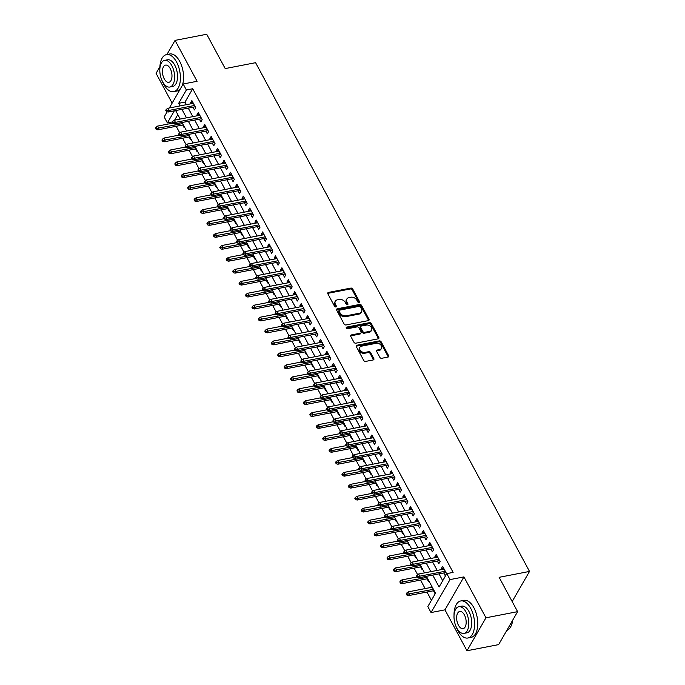 <?xml version="1.0" encoding="UTF-8"?>
<svg xmlns="http://www.w3.org/2000/svg" width="685" height="685" viewBox="0 0 685 685"><rect width="100%" height="100%" fill="white"/><g stroke="black" fill="none" stroke-linecap="round" stroke-linejoin="round"><path stroke-width="1.03" d="M359 302.462A1.036 0.762 29.9 0 0 359.428 301.477L352.724 289.019A1.481 1.087 29.9 0 0 350.848 288.085L328.483 292.426A1.481 1.087 29.9 0 0 327.867 293.839L334.571 306.298A1.036 0.762 29.9 0 0 336.318 305.955L335.444 304.345A4.744 3.476 29.9 0 1 335.316 301.212A4.744 3.476 29.9 0 1 337.405 299.825L339.272 299.465A4.744 3.476 29.9 0 1 345.266 302.445L346.13 304.054A1.036 0.762 29.9 0 0 347.877 303.712L347.004 302.102A4.744 3.476 29.9 0 1 346.875 298.968A4.744 3.476 29.9 0 1 348.965 297.581L350.823 297.221A4.744 3.476 29.9 0 1 356.825 300.201L357.69 301.811A1.036 0.762 29.9 0 0 359 302.462A1.036 0.762 29.9 0 0 358.914 302.368L352.21 289.909A1.481 1.087 29.9 0 0 350.335 288.976L327.969 293.317A1.481 1.087 29.9 0 0 327.721 293.394M335.847 306.957A1.036 0.762 29.9 0 0 335.804 306.846L334.931 305.236L335.444 304.345M347.406 304.714A1.036 0.762 29.9 0 0 347.363 304.602L346.49 302.993L347.004 302.102M379.841 357.356A1.481 1.087 29.9 0 0 381.716 358.289L387.993 357.073A1.481 1.087 29.9 0 0 388.609 355.661L381.16 341.824A1.481 1.087 29.9 0 0 379.284 340.899L356.911 345.24A1.481 1.087 29.9 0 0 356.303 346.653L363.752 360.481A1.481 1.087 29.9 0 0 365.627 361.415L373.205 359.942A1.481 1.087 29.9 0 0 373.822 358.529L370.628 352.612A1.481 1.087 29.9 0 0 368.753 351.679L364.994 352.407A3.964 2.903 29.9 0 1 360.764 350.951A3.964 2.903 29.9 0 1 359.873 347.295A3.964 2.903 29.9 0 1 361.62 346.139L376.348 343.279A3.964 2.903 29.9 0 1 380.577 344.735A3.964 2.903 29.9 0 1 381.468 348.391A3.964 2.903 29.9 0 1 379.721 349.547L377.272 350.026A1.481 1.087 29.9 0 0 376.656 351.439L379.841 357.356M517.612 611.654L498.637 644.611L466.982 650.75L485.965 617.793L517.612 611.654L499.125 577.318L529.514 571.427L255.591 62.686L225.202 68.586L206.716 34.25L175.06 40.389L197.083 81.292L183.16 83.998L186.371 89.966L192.699 88.742L453.127 572.395L446.791 573.628L450.011 579.596L431.028 612.553L427.817 606.576L435.506 593.219L426.404 576.316M485.965 617.793L463.933 576.898L450.011 579.596M368.367 320.614A1.481 1.087 29.9 0 0 368.975 319.201L361.526 305.373A1.481 1.087 29.9 0 0 359.659 304.44L337.285 308.781A1.481 1.087 29.9 0 0 336.677 310.194L344.118 324.022A1.481 1.087 29.9 0 0 345.993 324.955L368.367 320.614M371.347 323.603L378.796 337.431A1.481 1.087 29.9 0 1 378.18 338.844L355.806 343.185A1.481 1.087 29.9 0 1 353.94 342.252L350.746 336.335A1.481 1.087 29.9 0 1 351.362 334.922L360.43 333.158A1.481 1.087 29.9 0 0 361.046 331.745L358.931 327.824A1.481 1.087 29.9 0 0 357.056 326.891L347.612 328.723A1.036 0.762 29.9 0 1 346.73 327.079L369.472 322.669A1.481 1.087 29.9 0 1 371.347 323.603L370.833 324.493L378.283 338.322L378.796 337.431M175.06 40.389L166.917 54.526M159.896 66.719L156.077 73.346L172.123 103.144M431.636 587.319L431.113 586.351L431.747 586.232M433.485 590.761L434.975 593.518L435.335 592.893M427.055 578.816L428.545 581.574L428.904 580.948M420.624 566.88L422.114 569.637L422.474 569.004M414.194 554.936L415.684 557.693L416.043 557.068M407.763 542.991L409.253 545.748L409.613 545.123M401.333 531.046L402.823 533.812L403.182 533.178M394.902 519.11L396.392 521.867L396.752 521.242M388.472 507.165L389.962 509.923L390.322 509.297M382.042 495.221L383.531 497.978L383.891 497.353M375.611 483.285L377.101 486.042L377.461 485.408M369.181 471.34L370.671 474.097L371.03 473.472M362.75 459.395L364.24 462.152L364.6 461.527M356.32 447.451L357.81 450.216L358.169 449.583M349.889 435.514L351.379 438.272L351.739 437.647M343.459 423.57L344.949 426.327L345.308 425.702M337.029 411.625L338.518 414.391L338.878 413.757M330.598 399.689L332.088 402.446L332.448 401.812M324.176 387.744L325.658 390.501L326.017 389.876M317.746 375.8L319.227 378.557L319.587 377.932M311.315 363.863L312.797 366.621L313.156 365.987M304.885 351.919L306.366 354.676L306.726 354.051M298.454 339.974L299.936 342.731L300.295 342.106M292.024 328.029L293.505 330.795L293.865 330.161M285.594 316.093L287.075 318.85L287.435 318.217M279.163 304.149L280.644 306.906L281.004 306.281M272.733 292.204L274.214 294.961L274.574 294.336M266.302 280.268L267.784 283.025L268.143 282.391M259.872 268.323L261.353 271.08L261.721 270.455M253.441 256.378L254.923 259.135L255.291 258.51M247.011 244.434L248.492 247.199L248.86 246.566M240.581 232.498L242.062 235.255L242.43 234.63M234.15 220.553L235.631 223.31L236 222.685M227.72 208.608L229.201 211.365L229.569 210.74M221.289 196.672L222.771 199.429L223.139 198.796M214.859 184.727L216.34 187.484L216.708 186.859M208.428 172.783L209.91 175.54L210.278 174.915M201.998 160.838L203.479 163.604L203.847 162.97M195.567 148.902L197.057 151.659L197.417 151.034M189.137 136.957L190.627 139.714L190.987 139.089M192.965 107.203L194.454 109.96L195.739 107.733L191.877 100.567L190.593 102.793L191.115 103.76M199.395 119.147L200.885 121.904L202.169 119.678L198.307 112.511L197.023 114.737L197.545 115.705M205.825 131.083L207.315 133.849L208.591 131.623L204.738 124.456L203.454 126.682L203.976 127.65M212.256 143.028L213.746 145.785L215.022 143.559L211.168 136.392L209.884 138.618L210.406 139.594M218.686 154.973L220.176 157.73L221.452 155.504L217.599 148.337L216.314 150.563L216.837 151.531M225.117 166.917L226.607 169.674L227.882 167.448L224.029 160.281L222.745 162.508L223.267 163.475M231.547 178.853L233.037 181.611L234.313 179.384L230.46 172.226L229.175 174.452L229.698 175.42M237.978 190.798L239.467 193.555L240.743 191.329L236.89 184.162L235.606 186.388L236.128 187.356M244.408 202.743L245.898 205.5L247.174 203.274L243.321 196.107L242.036 198.333L242.558 199.301M250.838 214.679L252.328 217.445L253.604 215.218L249.751 208.052L248.467 210.278L248.989 211.245M257.269 226.624L258.759 229.381L260.035 227.155L256.181 219.988L254.897 222.214L255.419 223.182M263.699 238.568L265.181 241.325L266.465 239.099L262.612 231.932L261.327 234.159L261.85 235.126M270.13 250.513L271.611 253.27L272.895 251.044L269.042 243.877L267.758 246.103L268.28 247.071M276.56 262.449L278.041 265.206L279.326 262.98L275.473 255.822L274.188 258.048L274.711 259.016M282.991 274.394L284.472 277.151L285.756 274.925L281.903 267.758L280.619 269.984L281.141 270.952M289.421 286.339L290.902 289.096L292.187 286.869L288.334 279.703L287.049 281.929L287.572 282.896M295.851 298.275L297.333 301.04L298.617 298.806L294.764 291.647L293.48 293.874L294.002 294.841M302.282 310.219L303.763 312.976L305.048 310.75L301.195 303.583L299.91 305.81L300.432 306.777M308.712 322.164L310.194 324.921L311.478 322.695L307.616 315.528L306.341 317.754L306.863 318.722M315.143 334.1L316.624 336.866L317.908 334.64L314.047 327.473L312.771 329.699L313.293 330.667M321.573 346.045L323.055 348.802L324.339 346.576L320.477 339.417L319.201 341.644L319.724 342.611M328.004 357.99L329.485 360.747L330.769 358.52L326.908 351.354L325.632 353.58L326.146 354.547M334.434 369.934L335.915 372.691L337.2 370.465L333.338 363.298L332.062 365.525L332.576 366.492M340.865 381.87L342.346 384.627L343.63 382.401L339.769 375.243L338.493 377.469L339.007 378.437M347.295 393.815L348.776 396.572L350.061 394.346L346.199 387.179L344.923 389.405L345.437 390.373M353.725 405.76L355.207 408.517L356.491 406.291L352.629 399.124L351.354 401.35L351.867 402.318M360.156 417.696L361.637 420.462L362.922 418.235L359.06 411.068L357.775 413.295L358.298 414.262M366.586 429.641L368.068 432.398L369.352 430.171L365.49 423.005L364.206 425.239L364.728 426.207M373.017 441.585L374.498 444.342L375.782 442.116L371.921 434.949L370.636 437.176L371.159 438.143M379.447 453.53L380.928 456.287L382.213 454.061L378.351 446.894L377.067 449.12L377.589 450.088M385.869 465.466L387.359 468.223L388.643 465.997L384.782 458.839L383.497 461.065L384.02 462.032M392.3 477.411L393.789 480.168L395.074 477.942L391.212 470.775L389.928 473.001L390.45 473.969M398.73 489.355L400.22 492.113L401.504 489.886L397.642 482.719L396.358 484.946L396.88 485.913M405.16 501.292L406.65 504.057L407.935 501.831L404.073 494.664L402.789 496.89L403.311 497.858M411.591 513.236L413.081 515.993L414.365 513.767L410.503 506.6L409.219 508.827L409.741 509.794M418.021 525.181L419.511 527.938L420.796 525.712L416.934 518.545L415.649 520.771L416.172 521.739M424.452 537.126L425.942 539.883L427.226 537.656L423.364 530.49L422.08 532.716L422.602 533.683M430.882 549.062L432.372 551.819L433.656 549.593L429.795 542.434L428.51 544.661L429.033 545.628M437.313 561.006L438.802 563.764L440.087 561.537L436.225 554.37L434.941 556.597L435.463 557.564M192.699 88.742L185.01 102.099L186.397 104.677M188.247 108.119L192.827 116.621M194.677 120.063L199.258 128.566M201.107 131.999L205.688 140.502M207.538 143.944L212.119 152.447M213.968 155.889L218.549 164.391M220.399 167.825L224.98 176.336M226.829 179.77L231.41 188.272M233.26 191.714L237.841 200.217M239.69 203.659L244.271 212.162M246.12 215.595L250.701 224.098M252.551 227.54L257.132 236.042M258.981 239.485L263.562 247.987M265.412 251.421L269.993 259.932M271.842 263.365L276.423 271.868M278.273 275.31L282.854 283.813M284.703 287.255L289.284 295.757M291.134 299.191L295.714 307.693M297.564 311.136L302.145 319.638M303.994 323.08L308.575 331.583M310.425 335.016L315.006 343.519M316.855 346.961L321.428 355.464M323.286 358.906L327.858 367.408M329.716 370.85L334.289 379.353M336.147 382.787L340.719 391.289M342.577 394.731L347.149 403.234M349.007 406.676L353.58 415.178M355.438 418.612L360.01 427.115M361.868 430.557L366.441 439.059M368.299 442.501L372.871 451.004M374.729 454.438L379.302 462.949M381.151 466.382L385.732 474.885M387.582 478.327L392.162 486.829M394.012 490.272L398.593 498.774M400.442 502.208L405.023 510.71M406.873 514.152L411.454 522.655M413.303 526.097L417.884 534.6M419.734 538.033L424.315 546.544M426.164 549.978L430.745 558.481M432.595 561.923L437.176 570.425M439.025 573.867L442.715 580.709M443.743 572.951L445.233 575.708L446.517 573.482L442.656 566.315L441.371 568.541L441.894 569.509M176.191 126.28L179.735 132.864M182.621 138.224L186.166 144.809M189.051 150.161L192.596 156.754M195.482 162.105L199.027 168.69M201.912 174.05L205.457 180.635M208.343 185.995L211.888 192.579M214.773 197.931L218.318 204.515M221.204 209.875L224.749 216.46M227.634 221.82L231.179 228.405M234.065 233.756L237.609 240.349M240.495 245.701L244.04 252.285M246.925 257.646L250.47 264.23M253.356 269.582L256.901 276.175M259.786 281.526L263.331 288.111M266.217 293.471L269.762 300.056M272.647 305.416L276.192 312M279.078 317.352L282.622 323.945M285.508 329.297L289.053 335.881M291.938 341.241L295.483 347.826M298.369 353.177L301.914 359.771M304.799 365.122L308.344 371.707M311.23 377.067L314.775 383.651M317.66 389.011L321.205 395.596M324.091 400.948L327.635 407.532M330.521 412.892L334.066 419.477M336.951 424.837L340.496 431.422M343.373 436.773L346.927 443.366M349.804 448.718L353.357 455.302M356.234 460.662L359.788 467.247M362.665 472.607L366.218 479.192M369.095 484.543L372.649 491.128M375.526 496.488L379.079 503.073M381.956 508.433L385.509 515.017M388.386 520.369L391.931 526.962M394.817 532.313L398.362 538.898M401.247 544.258L404.792 550.843M407.678 556.194L411.223 562.787M414.108 568.139L417.653 574.724M420.539 580.084L425.12 588.586M426.969 592.028L431.43 600.308M177.8 114.609L174.606 120.158M182.707 125.012L184.196 127.778L184.556 127.145M431.113 586.351L431.473 585.726M512.166 601.541L529.514 571.427M463.933 576.898L444.959 609.847L466.982 650.75M444.959 609.847L431.028 612.553M172.355 121.956L167.388 122.923L164.177 116.947L167.166 111.749M432.697 575.092L439.102 586.985L446.791 573.628M186.371 89.966L178.674 103.324L180.069 105.91M181.919 109.343L186.5 117.846M188.349 121.288L192.93 129.79M194.78 133.232L199.361 141.735M201.21 145.169L205.791 153.68M207.641 157.113L212.222 165.616M214.071 169.058L218.652 177.561M220.501 181.003L225.082 189.505M226.932 192.939L231.504 201.441M233.362 204.883L237.935 213.386M239.793 216.828L244.365 225.331M246.223 228.764L250.796 237.275M252.654 240.709L257.226 249.212M259.084 252.654L263.656 261.156M265.515 264.598L270.087 273.101M271.945 276.534L276.517 285.037M278.375 288.479L282.948 296.982M284.806 300.424L289.378 308.926M291.228 312.36L295.809 320.871M297.658 324.305L302.239 332.807M304.089 336.249L308.67 344.752M310.519 348.194L315.1 356.697M316.95 360.13L321.53 368.633M323.38 372.075L327.961 380.577M329.81 384.02L334.391 392.522M336.241 395.956L340.822 404.458M342.671 407.9L347.252 416.403M349.102 419.845L353.683 428.348M355.532 431.79L360.113 440.292M361.963 443.726L366.543 452.228M368.393 455.671L372.974 464.173M374.823 467.615L379.404 476.118M381.254 479.551L385.835 488.054M387.684 491.496L392.265 499.999M394.115 503.441L398.696 511.943M400.545 515.377L405.126 523.888M406.976 527.322L411.557 535.824M413.406 539.266L417.987 547.769M419.836 551.211L424.417 559.713M426.267 563.147L430.848 571.65M169.341 107.99L183.16 83.998M174.367 110.816L167.388 122.923M424.554 572.874L419.974 564.371M418.124 560.929L413.543 552.427M411.694 548.993L407.113 540.482M405.263 537.049L400.682 528.546M398.833 525.104L394.252 516.601M392.402 513.159L387.821 504.657M385.972 501.223L381.391 492.721M379.541 489.278L374.96 480.776M373.111 477.334L368.53 468.831M366.68 465.398L362.1 456.886M360.25 453.453L355.678 444.95M353.82 441.508L349.247 433.006M347.389 429.563L342.817 421.061M340.959 417.627L336.386 409.125M334.528 405.683L329.956 397.18M328.098 393.738L323.525 385.235M321.667 381.802L317.095 373.299M315.237 369.857L310.665 361.355M308.807 357.912L304.234 349.41M302.376 345.968L297.804 337.465M295.954 334.032L291.373 325.529M289.524 322.087L284.943 313.584M283.093 310.142L278.512 301.64M276.663 298.206L272.082 289.704M270.233 286.261L265.652 277.759M263.802 274.317L259.221 265.814M257.372 262.372L252.791 253.87M250.941 250.436L246.36 241.933M244.511 238.491L239.93 229.989M238.08 226.547L233.499 218.044M231.65 214.61L227.069 206.108M225.219 202.666L220.638 194.163M218.789 190.721L214.208 182.219M212.359 178.785L207.778 170.274M205.928 166.84L201.347 158.338M199.498 154.896L194.917 146.393M193.067 142.951L188.486 134.448M186.637 131.015L182.056 122.512M180.206 119.07L175.625 110.568M185.01 102.099L178.674 103.324M190.593 102.793L192.845 102.356M197.023 114.737L199.275 114.301M203.454 126.682L205.706 126.245M209.884 138.618L212.127 138.19M216.314 150.563L218.558 150.126M222.745 162.508L224.988 162.071M229.175 174.452L231.419 174.016M235.606 186.388L237.849 185.952M242.036 198.333L244.28 197.897M248.467 210.278L250.71 209.841M254.897 222.214L257.14 221.786M261.327 234.159L263.571 233.722M267.758 246.103L270.001 245.667M274.188 258.048L276.432 257.611M280.619 269.984L282.862 269.548M287.049 281.929L289.293 281.492M293.48 293.874L295.723 293.437M299.91 305.81L302.154 305.382M306.341 317.754L308.584 317.318M312.771 329.699L315.014 329.262M319.201 341.644L321.445 341.207M325.632 353.58L327.875 353.143M332.062 365.525L334.306 365.088M338.493 377.469L340.736 377.033M344.923 389.405L347.167 388.969M351.354 401.35L353.597 400.913M357.775 413.295L360.027 412.858M364.206 425.239L366.458 424.803M370.636 437.176L372.888 436.739M377.067 449.12L379.319 448.684M383.497 461.065L385.749 460.628M389.928 473.001L392.18 472.564M396.358 484.946L398.61 484.509M402.789 496.89L405.041 496.454M409.219 508.827L411.471 508.398M415.649 520.771L417.901 520.335M422.08 532.716L424.332 532.279M428.51 544.661L430.762 544.224M434.941 556.597L437.193 556.16M441.371 568.541L443.623 568.105M346.875 298.968L346.362 299.859A4.744 3.476 29.9 0 0 346.49 302.993M335.316 301.212L334.802 302.102A4.744 3.476 29.9 0 0 334.931 305.236M368.607 320.537A1.481 1.087 29.9 0 0 368.462 320.092L361.021 306.263A1.481 1.087 29.9 0 0 359.145 305.33L336.772 309.671A1.481 1.087 29.9 0 0 336.532 309.748M360.481 307A1.036 0.762 29.9 0 0 359.171 306.349L339.537 310.159A1.036 0.762 29.9 0 0 339.109 311.144L340.025 312.848A4.744 3.476 29.9 0 0 346.019 315.828L359.445 313.216A4.744 3.476 29.9 0 0 361.534 311.838A4.744 3.476 29.9 0 0 361.397 308.695L360.481 307M339.075 310.459L338.57 311.35A1.036 0.762 29.9 0 0 338.595 312.035L339.109 311.144M361.534 311.838L361.021 312.728A4.744 3.476 29.9 0 1 358.931 314.115L345.505 316.718A4.744 3.476 29.9 0 1 339.512 313.739L338.595 312.035M378.428 338.767A1.481 1.087 29.9 0 0 378.283 338.322M361.089 332.73L360.575 333.621A1.481 1.087 29.9 0 1 359.916 334.049L350.848 335.813A1.481 1.087 29.9 0 0 350.6 335.89M346.25 327.961L368.958 323.56L369.472 322.669M369.849 331.334A3.964 2.903 29.9 0 0 371.595 330.179A3.964 2.903 29.9 0 0 370.696 326.514A3.964 2.903 29.9 0 0 366.466 325.067L361.278 326.069A1.481 1.087 29.9 0 0 360.67 327.481L362.785 331.412A1.481 1.087 29.9 0 0 364.66 332.336L369.849 331.334L369.335 332.225A3.964 2.903 29.9 0 0 371.082 331.069L371.595 330.179M360.627 326.505L360.113 327.396A1.481 1.087 29.9 0 0 360.156 328.372L360.67 327.481M369.335 332.225L364.146 333.235A1.481 1.087 29.9 0 1 362.271 332.302L360.156 328.372M370.833 324.493A1.481 1.087 29.9 0 0 368.958 323.56M381.468 348.391L380.954 349.281A3.964 2.903 29.9 0 1 379.207 350.437L376.759 350.917A1.481 1.087 29.9 0 0 376.51 350.994M359.873 347.295L359.36 348.185A3.964 2.903 29.9 0 0 360.25 351.842A3.964 2.903 29.9 0 0 364.48 353.297L364.994 352.407M373.453 359.865A1.481 1.087 29.9 0 0 373.308 359.419L370.114 353.503A1.481 1.087 29.9 0 0 368.239 352.569L364.48 353.297M388.241 356.996A1.481 1.087 29.9 0 0 388.095 356.551L380.646 342.714A1.481 1.087 29.9 0 0 378.771 341.789L356.405 346.13A1.481 1.087 29.9 0 0 356.157 346.199M156 127.247L155.486 128.138L156.129 129.328L156.642 128.438L156 127.247L157.593 126.091L158.749 128.241L157.824 129.842L183.34 124.893M156.642 128.438L182.647 123.6M157.593 126.091L172.663 123.163M157.824 129.842L156.129 129.328M166.9 110.627L166.258 109.429L165.744 110.319L166.386 111.518L166.9 110.627L169.007 110.431L167.851 108.281L193.358 103.324M194.523 105.481L169.007 110.431L168.082 112.032L195.216 106.766M166.386 111.518L168.082 112.032M167.851 108.281L166.258 109.429M162.148 80.813A18.872 9.813 -101 0 0 163.715 84.264A18.872 9.813 -101 0 0 173.725 91.662A18.872 9.813 -101 0 0 180.283 80.633A18.872 9.813 -101 0 0 176.542 62.001A18.872 9.813 -101 0 0 166.541 54.603A18.872 9.813 -101 0 0 159.853 68.988M182.15 85.736A18.872 9.813 -101 0 0 179.71 61.385A18.872 9.813 -101 0 0 169.7 53.987L166.541 54.603M164.631 60.357L167.542 59.792A13.589 7.064 79 0 1 174.752 65.118A13.589 7.064 79 0 1 177.441 78.535A13.589 7.064 79 0 1 172.723 86.473L169.811 87.038A13.589 7.064 -101 0 0 174.529 79.1A13.589 7.064 -101 0 0 171.832 65.683A13.589 7.064 -101 0 0 164.631 60.357A13.589 7.064 -101 0 0 159.905 68.294A13.589 7.064 -101 0 0 162.602 81.712A13.589 7.064 -101 0 0 169.811 87.038M164.246 78.861A8.759 4.555 -101 0 0 168.887 82.294A8.759 4.555 -101 0 0 171.926 77.174A8.759 4.555 -101 0 0 170.197 68.526A8.759 4.555 -101 0 0 165.547 65.101A8.759 4.555 -101 0 0 162.508 70.212A8.759 4.555 -101 0 0 164.246 78.861M173.725 91.662L176.893 91.045A18.872 9.813 -101 0 0 180.36 88.853M456.33 627.169A18.872 9.813 -101 0 0 457.897 630.62A18.872 9.813 -101 0 0 467.906 638.009A18.872 9.813 -101 0 0 474.465 626.989A18.872 9.813 -101 0 0 470.723 608.348A18.872 9.813 -101 0 0 460.722 600.959A18.872 9.813 -101 0 0 454.035 615.344M467.906 638.009L471.074 637.401A18.872 9.813 -101 0 0 477.633 626.373A18.872 9.813 -101 0 0 473.892 607.741A18.872 9.813 -101 0 0 463.882 600.343L460.722 600.959M458.813 606.713L461.724 606.148A13.589 7.064 79 0 1 468.934 611.465A13.589 7.064 79 0 1 471.622 624.891A13.589 7.064 79 0 1 466.905 632.829L463.993 633.394A13.589 7.064 -101 0 0 468.711 625.456A13.589 7.064 -101 0 0 466.014 612.03A13.589 7.064 -101 0 0 458.813 606.713A13.589 7.064 -101 0 0 454.087 614.65A13.589 7.064 -101 0 0 456.784 628.068A13.589 7.064 -101 0 0 463.993 633.394M458.428 625.217A8.759 4.555 -101 0 0 463.069 628.65A8.759 4.555 -101 0 0 466.117 623.53A8.759 4.555 -101 0 0 464.379 614.882A8.759 4.555 -101 0 0 459.729 611.457A8.759 4.555 -101 0 0 456.69 616.568A8.759 4.555 -101 0 0 458.428 625.217M506.806 630.423A18.872 9.813 -101 0 0 511.267 625.628A18.872 9.813 -101 0 0 512.62 620.319M512.757 620.088A18.418 9.581 79 0 1 511.438 625.234A18.418 9.581 79 0 1 511.353 625.431M162.431 139.183L161.917 140.074L162.559 141.273L163.073 140.382L162.431 139.183L164.023 138.036L165.179 140.185L164.254 141.786L189.771 136.837M163.073 140.382L189.077 135.544M164.023 138.036L179.093 135.108M164.254 141.786L162.559 141.273M168.861 151.128L168.347 152.019L168.989 153.209L169.503 152.318L168.861 151.128L170.454 149.972L171.61 152.121L170.685 153.731L196.201 148.773M169.503 152.318L195.508 147.489M170.454 149.972L185.524 147.052M170.685 153.731L168.989 153.209M175.291 163.073L174.778 163.963L175.42 165.153L175.934 164.263L175.291 163.073L176.884 161.917L178.04 164.066L177.115 165.667L202.632 160.718M175.934 164.263L201.938 159.434M176.884 161.917L191.954 158.997M177.115 165.667L175.42 165.153M181.722 175.009L181.208 175.899L181.85 177.098L182.364 176.208L181.722 175.009L183.315 173.862L184.47 176.011L183.546 177.612L209.062 172.663M182.364 176.208L208.368 171.37M183.315 173.862L198.385 170.933M183.546 177.612L181.85 177.098M173.331 122.564L172.689 121.373L172.175 122.264L172.817 123.454L173.331 122.564L175.437 122.367L174.281 120.218L199.789 115.268M200.953 117.418L175.437 122.367L174.512 123.976L201.647 118.71M172.817 123.454L174.512 123.976M174.281 120.218L172.689 121.373M179.761 134.508L179.119 133.318L178.605 134.209L179.247 135.399L179.761 134.508L181.868 134.311L180.712 132.162L206.219 127.213M207.384 129.362L181.868 134.311L180.943 135.913L208.077 130.655M179.247 135.399L180.943 135.913M180.712 132.162L179.119 133.318M186.192 146.453L185.549 145.254L185.036 146.145L185.678 147.344L186.192 146.453L188.298 146.256L187.142 144.107L212.65 139.158M213.814 141.307L188.298 146.256L187.373 147.857L214.508 142.591M185.678 147.344L187.373 147.857M187.142 144.107L185.549 145.254M192.622 158.398L191.98 157.199L191.466 158.089L192.108 159.288L192.622 158.398L194.728 158.192L193.572 156.043L219.08 151.094M220.236 153.243L194.728 158.192L193.804 159.802L220.938 154.536M192.108 159.288L193.804 159.802M193.572 156.043L191.98 157.199M188.152 186.954L187.639 187.844L188.281 189.043L188.795 188.152L188.152 186.954L189.745 185.798L190.901 187.947L189.976 189.557L215.492 184.607M188.795 188.152L214.799 183.315M189.745 185.798L204.815 182.878M189.976 189.557L188.281 189.043M199.052 170.334L198.41 169.144L197.897 170.034L198.539 171.224L199.052 170.334L201.159 170.137L200.003 167.988L225.511 163.039M226.667 165.188L201.159 170.137L200.234 171.738L227.369 166.481M198.539 171.224L200.234 171.738M200.003 167.988L198.41 169.144M194.583 198.898L194.069 199.789L194.711 200.979L195.225 200.088L194.583 198.898L196.175 197.742L197.331 199.892L196.407 201.493L221.923 196.544M195.225 200.088L221.229 195.259M196.175 197.742L211.245 194.823M196.407 201.493L194.711 200.979M205.483 182.278L204.841 181.08L204.327 181.97L204.969 183.169L205.483 182.278L207.589 182.082L206.433 179.932L231.941 174.983M233.097 177.132L207.589 182.082L206.665 183.683L233.799 178.417M204.969 183.169L206.665 183.683M206.433 179.932L204.841 181.08M201.013 210.843L200.499 211.733L201.142 212.924L201.655 212.033L201.013 210.843L202.606 209.687L203.762 211.836L202.837 213.437L228.353 208.488M201.655 212.033L227.66 207.195M202.606 209.687L217.676 206.759M202.837 213.437L201.142 212.924M211.913 194.223L211.271 193.024L210.757 193.915L211.4 195.114L211.913 194.223L214.02 194.026L212.864 191.869L238.371 186.919M239.527 189.077L214.02 194.026L213.095 195.627L240.221 190.361M211.4 195.114L213.095 195.627M212.864 191.869L211.271 193.024M207.435 222.779L206.93 223.67L207.572 224.868L208.086 223.978L207.435 222.779L209.036 221.632L210.192 223.781L209.267 225.382L234.784 220.433M208.086 223.978L234.09 219.14M209.036 221.632L224.106 218.703M209.267 225.382L207.572 224.868M218.344 206.159L217.702 204.969L217.188 205.86L217.83 207.05L218.344 206.159L220.45 205.962L219.294 203.813L244.802 198.864M245.958 201.013L220.45 205.962L219.525 207.564L246.651 202.306M217.83 207.05L219.525 207.564M219.294 203.813L217.702 204.969M213.866 234.724L213.36 235.614L214.003 236.804L214.516 235.914L213.866 234.724L215.467 233.568L216.623 235.717L215.698 237.327L241.214 232.369M214.516 235.914L240.521 231.085M215.467 233.568L230.537 230.648M215.698 237.327L214.003 236.804M224.774 218.104L224.132 216.914L223.618 217.804L224.26 218.994L224.774 218.104L226.881 217.907L225.725 215.758L251.232 210.809M252.388 212.958L226.881 217.907L225.956 219.508L253.082 214.242M224.26 218.994L225.956 219.508M225.725 215.758L224.132 216.914M220.296 246.668L219.791 247.559L220.433 248.749L220.947 247.859L220.296 246.668L221.897 245.513L223.053 247.662L222.128 249.263L247.645 244.314M220.947 247.859L246.951 243.029M221.897 245.513L236.959 242.593M222.128 249.263L220.433 248.749M231.205 230.049L230.562 228.85L230.049 229.74L230.691 230.939L231.205 230.049L233.311 229.852L232.155 227.703L257.663 222.753M258.819 224.903L233.311 229.852L232.386 231.453L259.512 226.187M230.691 230.939L232.386 231.453M232.155 227.703L230.562 228.85M226.726 258.605L226.221 259.495L226.863 260.694L227.377 259.803L226.726 258.605L228.328 257.457L229.484 259.606L228.559 261.208L254.075 256.258M227.377 259.803L253.381 254.966M228.328 257.457L243.389 254.529M228.559 261.208L226.863 260.694M237.635 241.985L236.993 240.795L236.479 241.685L237.121 242.884L237.635 241.985L239.741 241.788L238.585 239.639L264.093 234.69M265.249 236.839L239.741 241.788L238.817 243.398L265.943 238.132M237.121 242.884L238.817 243.398M238.585 239.639L236.993 240.795M233.157 270.549L232.643 271.44L233.294 272.639L233.799 271.748L233.157 270.549L234.758 269.393L235.914 271.543L234.989 273.152L260.505 268.195M233.799 271.748L259.812 266.91M234.758 269.393L249.819 266.474M234.989 273.152L233.294 272.639M244.066 253.929L243.423 252.739L242.91 253.63L243.552 254.82L244.066 253.929L246.172 253.733L245.016 251.583L270.524 246.634M271.68 248.783L246.172 253.733L245.247 255.334L272.373 250.076M243.552 254.82L245.247 255.334M245.016 251.583L243.423 252.739M239.587 282.494L239.074 283.384L239.724 284.575L240.23 283.684L239.587 282.494L241.189 281.338L242.344 283.487L241.42 285.088L266.936 280.139M240.23 283.684L266.242 278.855M241.189 281.338L256.25 278.418M241.42 285.088L239.724 284.575M250.496 265.874L249.854 264.675L249.34 265.566L249.982 266.765L250.496 265.874L252.602 265.677L251.446 263.528L276.954 258.579M278.11 260.728L252.602 265.677L251.678 267.278L278.804 262.012M249.982 266.765L251.678 267.278M251.446 263.528L249.854 264.675M246.018 294.43L245.504 295.321L246.155 296.519L246.66 295.629L246.018 294.43L247.61 293.283L248.775 295.432L247.85 297.033L273.366 292.084M246.66 295.629L272.673 290.791M247.61 293.283L262.68 290.354M247.85 297.033L246.155 296.519M256.926 277.819L256.284 276.62L255.77 277.511L256.413 278.709L256.926 277.819L259.033 277.622L257.877 275.464L283.384 270.515M284.54 272.664L259.033 277.622L258.108 279.223L285.234 273.957M256.413 278.709L258.108 279.223M257.877 275.464L256.284 276.62M252.448 306.375L251.934 307.265L252.577 308.464L253.09 307.574L252.448 306.375L254.041 305.219L255.205 307.377L254.281 308.978L279.797 304.029M253.09 307.574L279.103 302.736M254.041 305.219L269.111 302.299M254.281 308.978L252.577 308.464M263.357 289.755L262.715 288.565L262.201 289.455L262.843 290.645L263.357 289.755L265.463 289.558L264.307 287.409L289.815 282.46M290.971 284.609L265.463 289.558L264.538 291.159L291.664 285.902M262.843 290.645L264.538 291.159M264.307 287.409L262.715 288.565M258.879 318.319L258.365 319.21L259.007 320.4L259.521 319.51L258.879 318.319L260.471 317.164L261.636 319.313L260.711 320.914L286.227 315.965M259.521 319.51L285.534 314.68M260.471 317.164L275.541 314.244M260.711 320.914L259.007 320.4M269.787 301.7L269.136 300.509L268.631 301.4L269.274 302.59L269.787 301.7L271.894 301.503L270.738 299.354L296.245 294.404M297.401 296.554L271.894 301.503L270.969 303.104L298.095 297.838M269.274 302.59L270.969 303.104M270.738 299.354L269.136 300.509M265.309 330.264L264.795 331.155L265.438 332.345L265.951 331.454L265.309 330.264L266.902 329.108L268.066 331.257L267.141 332.859L292.658 327.909M265.951 331.454L291.964 326.617M266.902 329.108L281.972 326.18M267.141 332.859L265.438 332.345M276.218 313.644L275.567 312.446L275.062 313.336L275.704 314.535L276.218 313.644L278.324 313.447L277.168 311.298L302.676 306.349M303.832 308.498L278.324 313.447L277.399 315.049L304.525 309.783M275.704 314.535L277.399 315.049M277.168 311.298L275.567 312.446M271.74 342.2L271.226 343.091L271.868 344.29L272.382 343.399L271.74 342.2L273.332 341.053L274.497 343.202L273.572 344.803L299.088 339.854M272.382 343.399L298.395 338.561M273.332 341.053L288.402 338.125M273.572 344.803L271.868 344.29M282.648 325.58L281.997 324.39L281.492 325.281L282.134 326.471L282.648 325.58L284.755 325.384L283.599 323.234L309.106 318.285M310.262 320.434L284.755 325.384L283.83 326.993L310.956 321.727M282.134 326.471L283.83 326.993M283.599 323.234L281.997 324.39M278.17 354.145L277.656 355.035L278.298 356.234L278.812 355.335L278.17 354.145L279.763 352.989L280.927 355.138L280.002 356.748L305.519 351.79M278.812 355.335L304.825 350.506M279.763 352.989L294.833 350.069M280.002 356.748L278.298 356.234M289.07 337.525L288.428 336.335L287.914 337.225L288.565 338.416L289.07 337.525L291.185 337.328L290.029 335.179L315.537 330.23M316.693 332.379L291.185 337.328L290.26 338.929L317.386 333.672M288.565 338.416L290.26 338.929M290.029 335.179L288.428 336.335M284.6 366.09L284.087 366.98L284.729 368.17L285.243 367.28L284.6 366.09L286.193 364.934L287.358 367.083L286.433 368.684L311.949 363.735M285.243 367.28L311.255 362.451M286.193 364.934L301.263 362.014M286.433 368.684L284.729 368.17M295.5 349.47L294.858 348.271L294.344 349.162L294.995 350.36L295.5 349.47L297.615 349.273L296.459 347.124L321.967 342.175M323.123 344.324L297.615 349.273L296.691 350.874L323.817 345.608M294.995 350.36L296.691 350.874M296.459 347.124L294.858 348.271M291.031 378.026L290.517 378.916L291.159 380.115L291.673 379.225L291.031 378.026L292.623 376.878L293.779 379.028L292.863 380.629L318.379 375.68M291.673 379.225L317.677 374.387M292.623 376.878L307.693 373.95M292.863 380.629L291.159 380.115M301.931 361.415L301.289 360.216L300.775 361.106L301.426 362.305L301.931 361.415L304.046 361.209L302.89 359.06L328.398 354.111M329.553 356.26L304.046 361.209L303.121 362.819L330.247 357.553M301.426 362.305L303.121 362.819M302.89 359.06L301.289 360.216M297.461 389.97L296.947 390.861L297.59 392.06L298.103 391.169L297.461 389.97L299.054 388.815L300.21 390.964L299.294 392.573L324.81 387.624M298.103 391.169L324.108 386.331M299.054 388.815L314.124 385.895M299.294 392.573L297.59 392.06M308.361 373.351L307.719 372.16L307.205 373.051L307.856 374.241L308.361 373.351L310.476 373.154L309.312 371.005L334.828 366.055M335.984 368.205L310.476 373.154L309.551 374.755L336.677 369.498M307.856 374.241L309.551 374.755M309.312 371.005L307.719 372.16M303.892 401.915L303.378 402.806L304.02 403.996L304.534 403.105L303.892 401.915L305.484 400.759L306.64 402.908L305.724 404.51L331.24 399.56M304.534 403.105L330.538 398.276M305.484 400.759L320.554 397.839M305.724 404.51L304.02 403.996M314.792 385.295L314.15 384.105L313.636 384.996L314.278 386.186L314.792 385.295L316.907 385.098L315.742 382.949L341.258 378M342.414 380.149L316.907 385.098L315.982 386.7L343.108 381.434M314.278 386.186L315.982 386.7M315.742 382.949L314.15 384.105M310.322 413.86L309.808 414.75L310.451 415.941L310.964 415.05L310.322 413.86L311.915 412.704L313.071 414.853L312.154 416.454L337.662 411.505M310.964 415.05L336.969 410.212M311.915 412.704L326.985 409.776M312.154 416.454L310.451 415.941M321.222 397.24L320.58 396.041L320.066 396.932L320.708 398.131L321.222 397.24L323.337 397.043L322.173 394.894L347.689 389.945M348.845 392.094L323.337 397.043L322.412 398.644L349.538 393.378M320.708 398.131L322.412 398.644M322.173 394.894L320.58 396.041M316.753 425.796L316.239 426.686L316.881 427.885L317.395 426.995L316.753 425.796L318.345 424.649L319.501 426.798L318.585 428.399L344.093 423.45M317.395 426.995L343.399 422.157M318.345 424.649L333.415 421.72M318.585 428.399L316.881 427.885M323.183 437.741L322.669 438.631L323.311 439.821L323.825 438.931L323.183 437.741L324.776 436.585L325.932 438.734L325.015 440.344L350.523 435.386M323.825 438.931L349.829 434.102M324.776 436.585L339.846 433.665M325.015 440.344L323.311 439.821M329.613 449.685L329.1 450.576L329.742 451.766L330.256 450.876L329.613 449.685L331.206 448.529L332.362 450.679L331.437 452.28L356.953 447.331M330.256 450.876L356.26 446.046M331.206 448.529L346.276 445.61M331.437 452.28L329.742 451.766M327.653 409.176L327.01 407.986L326.497 408.876L327.139 410.067L327.653 409.176L329.768 408.979L328.603 406.83L354.119 401.881M355.275 404.03L329.768 408.979L328.843 410.589L355.969 405.323M327.139 410.067L328.843 410.589M328.603 406.83L327.01 407.986M334.083 421.121L333.441 419.931L332.927 420.821L333.569 422.011L334.083 421.121L336.198 420.924L335.033 418.775L360.55 413.826M361.706 415.975L336.198 420.924L335.273 422.525L362.399 417.268M333.569 422.011L335.273 422.525M335.033 418.775L333.441 419.931M340.513 433.066L339.871 431.867L339.358 432.757L340 433.956L340.513 433.066L342.628 432.869L341.464 430.719L366.98 425.77M368.136 427.919L342.628 432.869L341.704 434.47L368.83 429.204M340 433.956L341.704 434.47M341.464 430.719L339.871 431.867M336.044 461.621L335.53 462.512L336.172 463.711L336.686 462.82L336.044 461.621L337.636 460.474L338.792 462.623L337.868 464.224L363.384 459.275M336.686 462.82L362.69 457.982M337.636 460.474L352.707 457.546M337.868 464.224L336.172 463.711M346.944 445.01L346.302 443.812L345.788 444.702L346.43 445.901L346.944 445.01L349.05 444.805L347.894 442.656L373.411 437.706M374.567 439.856L349.05 444.805L348.134 446.414L375.26 441.149M346.43 445.901L348.134 446.414M347.894 442.656L346.302 443.812M342.474 473.566L341.961 474.457L342.603 475.655L343.117 474.765L342.474 473.566L344.067 472.41L345.223 474.559L344.298 476.169L369.814 471.22M343.117 474.765L369.121 469.927M344.067 472.41L359.137 469.49M344.298 476.169L342.603 475.655M353.374 456.946L352.732 455.756L352.218 456.647L352.861 457.837L353.374 456.946L355.481 456.749L354.325 454.6L379.841 449.651M380.997 451.8L355.481 456.749L354.565 458.351L381.691 453.093M352.861 457.837L354.565 458.351M354.325 454.6L352.732 455.756M348.905 485.511L348.391 486.401L349.033 487.592L349.547 486.701L348.905 485.511L350.497 484.355L351.653 486.504L350.729 488.105L376.245 483.156M349.547 486.701L375.551 481.872M350.497 484.355L365.567 481.435M350.729 488.105L349.033 487.592M359.805 468.891L359.163 467.692L358.649 468.591L359.291 469.782L359.805 468.891L361.911 468.694L360.755 466.545L386.272 461.596M387.427 463.745L361.911 468.694L360.995 470.295L388.121 465.029M359.291 469.782L360.995 470.295M360.755 466.545L359.163 467.692M355.335 497.456L354.821 498.346L355.464 499.536L355.977 498.646L355.335 497.456L356.928 496.3L358.084 498.449L357.159 500.05L382.675 495.101M355.977 498.646L381.982 493.808M356.928 496.3L371.998 493.371M357.159 500.05L355.464 499.536M366.235 480.836L365.593 479.637L365.079 480.528L365.721 481.726L366.235 480.836L368.342 480.639L367.186 478.49L392.702 473.532M393.858 475.69L368.342 480.639L367.425 482.24L394.551 476.974M365.721 481.726L367.425 482.24M367.186 478.49L365.593 479.637M361.766 509.392L361.252 510.282L361.894 511.481L362.408 510.59L361.766 509.392L363.358 508.244L364.514 510.394L363.589 511.995L389.106 507.046M362.408 510.59L388.412 505.753M363.358 508.244L378.428 505.316M363.589 511.995L361.894 511.481M372.666 492.772L372.024 491.582L371.51 492.472L372.152 493.662L372.666 492.772L374.772 492.575L373.616 490.426L399.132 485.477M400.288 487.626L374.772 492.575L373.856 494.176L400.982 488.919M372.152 493.662L373.856 494.176M373.616 490.426L372.024 491.582M368.196 521.336L367.682 522.227L368.325 523.417L368.838 522.527L368.196 521.336L369.789 520.18L370.945 522.33L370.02 523.939L395.536 518.982M368.838 522.527L394.843 517.697M369.789 520.18L384.859 517.261M370.02 523.939L368.325 523.417M379.096 504.717L378.454 503.526L377.94 504.417L378.582 505.607L379.096 504.717L381.202 504.52L380.047 502.37L405.563 497.421M406.719 499.571L381.202 504.52L380.286 506.121L407.412 500.863M378.582 505.607L380.286 506.121M380.047 502.37L378.454 503.526M374.626 533.281L374.113 534.172L374.755 535.362L375.269 534.471L374.626 533.281L376.219 532.125L377.375 534.274L376.45 535.875L401.967 530.926M375.269 534.471L401.273 529.642M376.219 532.125L391.289 529.205M376.45 535.875L374.755 535.362M385.527 516.661L384.884 515.462L384.371 516.353L385.013 517.552L385.527 516.661L387.633 516.464L386.477 514.315L411.993 509.366M413.149 511.515L387.633 516.464L386.708 518.065L413.843 512.8M385.013 517.552L386.708 518.065M386.477 514.315L384.884 515.462M381.057 545.217L380.543 546.108L381.185 547.306L381.699 546.416L381.057 545.217L382.65 544.07L383.805 546.219L382.881 547.82L408.397 542.871M381.699 546.416L407.703 541.578M382.65 544.07L397.72 541.141M382.881 547.82L381.185 547.306M391.957 528.597L391.315 527.407L390.801 528.298L391.443 529.496L391.957 528.597L394.063 528.4L392.907 526.251L418.415 521.302M419.58 523.451L394.063 528.4L393.139 530.01L420.273 524.744M391.443 529.496L393.139 530.01M392.907 526.251L391.315 527.407M387.487 557.162L386.974 558.052L387.616 559.251L388.13 558.361L387.487 557.162L389.08 556.006L390.236 558.155L389.311 559.765L414.827 554.816M388.13 558.361L414.134 553.523M389.08 556.006L404.15 553.086M389.311 559.765L387.616 559.251M398.387 540.542L397.745 539.352L397.231 540.242L397.874 541.433L398.387 540.542L400.494 540.345L399.338 538.196L424.846 533.247M426.01 535.396L400.494 540.345L399.569 541.946L426.704 536.689M397.874 541.433L399.569 541.946M399.338 538.196L397.745 539.352M393.918 569.107L393.404 569.997L394.046 571.187L394.56 570.297L393.918 569.107L395.51 567.951L396.666 570.1L395.742 571.701L421.258 566.752M394.56 570.297L420.564 565.467M395.51 567.951L410.58 565.031M395.742 571.701L394.046 571.187M404.818 552.487L404.176 551.288L403.662 552.178L404.304 553.377L404.818 552.487L406.924 552.29L405.768 550.141L431.276 545.192M432.44 547.341L406.924 552.29L406 553.891L433.134 548.625M404.304 553.377L406 553.891M405.768 550.141L404.176 551.288M400.348 581.043L399.834 581.933L400.477 583.132L400.99 582.241L400.348 581.043L401.941 579.895L403.097 582.044L402.172 583.646L427.688 578.697M400.99 582.241L426.995 577.404M401.941 579.895L417.011 576.967M402.172 583.646L400.477 583.132M411.248 564.431L410.606 563.233L410.092 564.123L410.735 565.322L411.248 564.431L413.355 564.235L412.199 562.077L437.706 557.128M438.871 559.277L413.355 564.235L412.43 565.836L439.565 560.57M410.735 565.322L412.43 565.836M412.199 562.077L410.606 563.233M406.779 592.987L406.265 593.878L406.907 595.077L407.421 594.186L406.779 592.987L408.371 591.84L409.527 593.989L408.602 595.59L434.119 590.641M407.421 594.186L433.425 589.348M408.371 591.84L432.269 587.199M408.602 595.59L406.907 595.077M417.679 576.368L417.037 575.177L416.523 576.068L417.165 577.258L417.679 576.368L419.785 576.171L418.629 574.021L444.137 569.072M445.301 571.221L419.785 576.171L418.86 577.772L445.995 572.514M417.165 577.258L418.86 577.772M418.629 574.021L417.037 575.177M358.914 302.368L359.428 301.477M335.804 306.846L336.318 305.955M347.363 304.602L347.877 303.712M327.969 293.317L328.483 292.426M350.335 288.976L350.848 288.085M352.21 289.909L352.724 289.019M336.772 309.671L337.285 308.781M359.145 305.33L359.659 304.44M361.021 306.263L361.526 305.373M368.462 320.092L368.975 319.201M339.512 313.739L340.025 312.848M345.505 316.718L346.019 315.828M358.931 314.115L359.445 313.216M350.848 335.813L351.362 334.922M359.916 334.049L360.43 333.158M346.233 327.927L346.73 327.079M362.271 332.302L362.785 331.412M364.146 333.235L364.66 332.336M376.759 350.917L377.272 350.026M379.207 350.437L379.721 349.547M368.239 352.569L368.753 351.679M370.114 353.503L370.628 352.612M373.308 359.419L373.822 358.529M356.405 346.13L356.911 345.24M378.771 341.789L379.284 340.899M380.646 342.714L381.16 341.824M388.095 356.551L388.609 355.661"/></g></svg>

